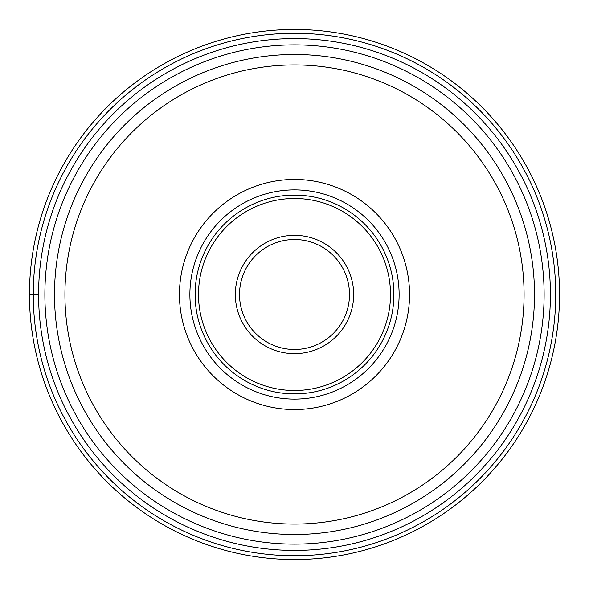 <?xml version="1.0" encoding="UTF-8"?>
<svg xmlns="http://www.w3.org/2000/svg" width="589" height="589" viewBox="0 0 589 589"><rect width="100%" height="100%" fill="white"/><g stroke="black" fill="none" stroke-linecap="round" stroke-linejoin="round"><path stroke-width="0.88" d="M559.55 294.5A265.05 265.05 0 0 1 294.5 559.55A265.05 265.05 0 0 1 29.45 294.5A265.05 265.05 0 0 0 294.5 559.55A265.05 265.05 0 0 0 559.55 294.5A265.05 265.05 0 0 0 294.5 29.45A265.05 265.05 0 0 0 29.45 294.5L38.587 294.5A255.913 255.913 0 0 0 294.581 550.413A255.913 255.913 0 0 0 550.413 294.331A255.913 255.913 0 0 0 294.419 38.587A255.913 255.913 0 0 0 38.587 294.669A255.913 255.913 0 0 0 294.581 550.413A255.913 255.913 0 0 0 550.413 294.331A255.913 255.913 0 0 0 294.419 38.587A255.913 255.913 0 0 0 38.587 294.5M534.503 294.331A240.003 240.003 0 0 1 534.503 294.5A240.003 240.003 0 0 0 294.419 54.497A240.003 240.003 0 0 0 54.497 294.669A240.003 240.003 0 0 1 54.497 294.5A240.003 240.003 0 0 0 294.581 534.503A240.003 240.003 0 0 0 534.503 294.331A240.003 240.003 0 0 0 294.419 54.497A240.003 240.003 0 0 0 54.497 294.5M179.454 294.5A115.046 115.046 0 0 1 294.5 179.454A115.046 115.046 0 0 1 409.546 294.5A115.046 115.046 0 0 1 294.5 409.546A115.046 115.046 0 0 1 179.454 294.5M399.114 294.5A104.614 104.614 0 0 1 294.5 399.114A104.614 104.614 0 0 1 189.886 294.5A104.614 104.614 0 0 1 294.5 189.886A104.614 104.614 0 0 1 399.114 294.5M195.106 294.5A99.394 99.394 0 0 1 294.5 195.106A99.394 99.394 0 0 1 393.894 294.5A99.394 99.394 0 0 1 294.5 393.894A99.394 99.394 0 0 1 195.106 294.5M349.491 294.5A54.991 54.991 0 0 1 294.581 349.491A54.991 54.991 0 0 1 239.509 294.5A54.991 54.991 0 0 1 294.419 239.509A54.991 54.991 0 0 1 349.491 294.5M33.264 294.5A261.236 261.236 0 0 0 294.5 555.736A261.236 261.236 0 0 0 555.736 294.5A261.236 261.236 0 0 0 294.5 33.264A261.236 261.236 0 0 0 33.264 294.5M44.882 294.5A249.618 249.618 0 0 1 294.419 44.882A249.618 249.618 0 0 1 544.118 294.5A249.618 249.618 0 0 1 294.581 544.118A249.618 249.618 0 0 1 44.882 294.5M54.497 294.669A240.003 240.003 0 0 0 294.581 534.503A240.003 240.003 0 0 0 534.503 294.5M64.93 294.5A229.57 229.57 0 0 1 294.419 64.93A229.57 229.57 0 0 1 524.07 294.5A229.57 229.57 0 0 1 294.581 524.07A229.57 229.57 0 0 1 64.93 294.5M198.5 294.5A96 96 0 0 0 294.5 390.5A96 96 0 0 0 390.5 294.5A96 96 0 0 0 294.5 198.5A96 96 0 0 0 198.5 294.5M235.335 294.669A59.165 59.165 0 0 1 294.412 235.335A59.165 59.165 0 0 1 353.665 294.5A59.165 59.165 0 0 1 294.588 353.665A59.165 59.165 0 0 1 235.335 294.669"/></g></svg>
